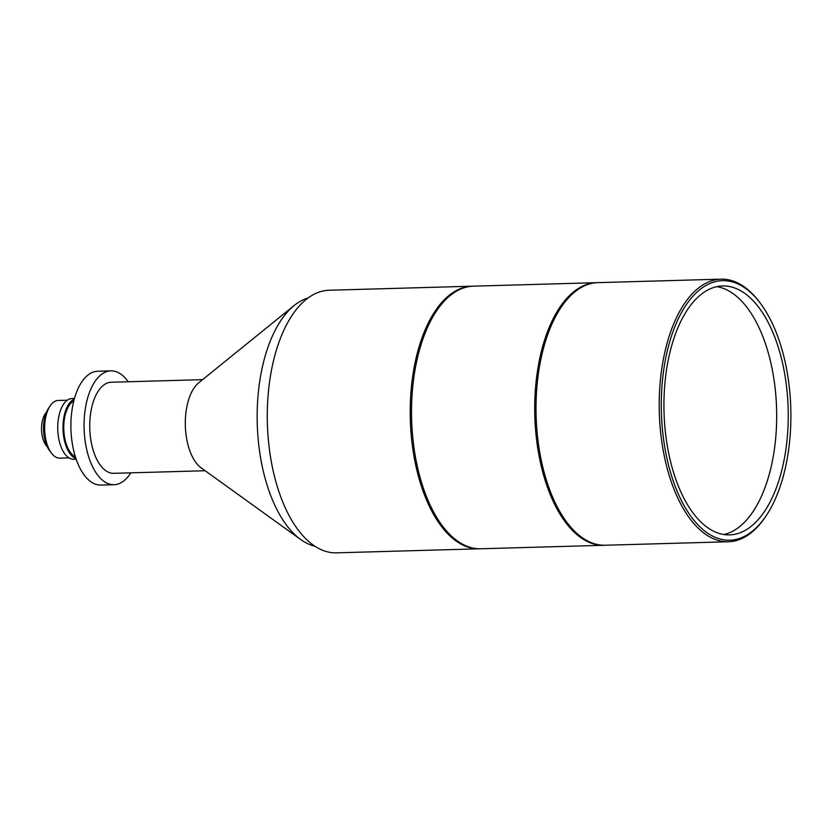 <?xml version="1.0" encoding="UTF-8"?>
<svg xmlns="http://www.w3.org/2000/svg" width="832" height="832" viewBox="0 0 832 832"><rect width="100%" height="100%" fill="white"/><g stroke="black" fill="none" stroke-linecap="round" stroke-linejoin="round"><path stroke-width="1.25" d="M664.414 389.709A124.519 62.088 88.4 0 0 729.612 534.893A124.519 62.088 88.4 0 0 787.769 431.132A124.519 62.088 88.4 0 0 722.571 285.948A124.519 62.088 88.4 0 0 664.414 389.709M723.819 534.508A124.519 62.088 88.4 0 0 776.204 431.454A124.519 62.088 88.4 0 0 716.799 286.655M308.048 297.981A125.278 62.462 88.4 0 0 294.164 305.51L198.754 382.751A45.552 22.714 88.4 0 0 185.474 417.498A45.552 22.714 88.4 0 0 201.157 467.865L300.789 539.573A125.278 62.462 88.4 0 0 315.068 546.312M205.15 470.735L113.776 473.314A45.552 22.714 -91.6 0 1 89.918 420.202A45.552 22.714 -91.6 0 1 111.197 382.242L202.571 379.652M128.222 381.763A56.94 28.392 88.4 0 0 110.874 370.854L97.718 371.228A56.94 28.392 88.4 0 0 71.115 418.683A56.94 28.392 88.4 0 0 100.932 485.077L114.098 484.702A56.94 28.392 88.4 0 0 130.801 472.836M110.874 370.854A56.94 28.392 88.4 0 0 84.282 418.309A56.94 28.392 88.4 0 0 114.098 484.702M51.449 453.118L49.608 450.684A25.813 12.875 -91.6 0 1 43.628 425.069A25.813 12.875 -91.6 0 1 48.422 408.46L50.107 405.933A28.85 14.383 88.4 0 0 44.751 424.486A28.85 14.383 88.4 0 0 51.449 453.118A28.85 14.383 88.4 0 0 59.862 458.13L68.983 457.87M67.35 400.192L58.23 400.452A28.85 14.383 88.4 0 0 50.107 405.933M46.353 412.412A19.282 9.62 88.4 0 0 41.6 426.306A19.282 9.62 88.4 0 0 47.32 446.857M75.972 458.578A30.368 15.142 -91.6 0 1 63.107 423.696A30.368 15.142 -91.6 0 1 74.287 399.09M76.18 459.191L73.746 459.254A30.368 15.142 -91.6 0 1 57.845 423.852A30.368 15.142 -91.6 0 1 72.03 398.538L74.464 398.476M75.39 456.799A28.85 14.383 -91.6 0 1 63.866 423.956A28.85 14.383 -91.6 0 1 73.809 400.899M790.4 432.016A129.834 64.73 88.4 0 0 760.302 303.202A129.834 64.73 88.4 0 0 661.783 388.825A129.834 64.73 88.4 0 0 694.283 520.697A129.834 64.73 88.4 0 0 766.314 515.528A129.834 64.73 88.4 0 0 790.4 432.016M766.314 515.528L765.471 516.797A131.352 65.489 -91.6 0 1 728.489 541.757A131.352 65.489 -91.6 0 1 659.714 388.606A131.352 65.489 -91.6 0 1 721.063 279.157A131.352 65.489 -91.6 0 1 759.387 301.985L760.302 303.202M721.063 279.157L597.875 282.641A131.352 65.489 88.4 0 0 536.526 392.101A131.352 65.489 88.4 0 0 605.301 545.241L728.489 541.757M604.646 545.251A131.352 65.489 -91.6 0 1 603.99 545.282A131.352 65.489 -91.6 0 1 535.215 392.132A131.352 65.489 -91.6 0 1 596.554 282.682A131.352 65.489 -91.6 0 1 597.22 282.662M596.554 282.682L473.377 286.166A131.352 65.489 88.4 0 0 412.027 395.616A131.352 65.489 88.4 0 0 480.802 548.766L603.99 545.282M480.147 548.777A131.352 65.489 -91.6 0 1 479.492 548.798A131.352 65.489 -91.6 0 1 410.706 395.658A131.352 65.489 -91.6 0 1 472.056 286.198A131.352 65.489 -91.6 0 1 472.722 286.187M294.164 305.51A125.278 62.462 88.4 0 0 257.639 401.076A125.278 62.462 88.4 0 0 300.789 539.573M472.056 286.198L329.139 290.243A131.352 65.489 88.4 0 0 267.79 399.703A131.352 65.489 88.4 0 0 336.565 552.843L479.492 548.798"/></g></svg>
